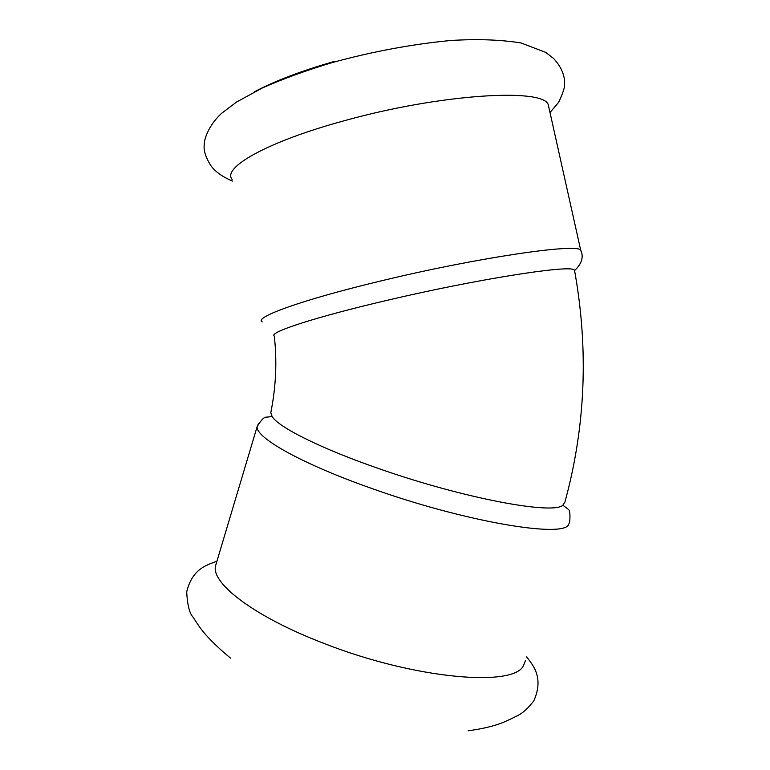 <?xml version="1.0" encoding="UTF-8"?>
<svg xmlns="http://www.w3.org/2000/svg" width="770" height="770" viewBox="0 0 770 770"><rect width="100%" height="100%" fill="white"/><g stroke="black" fill="none" stroke-linecap="round" stroke-linejoin="round"><path stroke-width="1.16" d="M549.318 109.475L548.057 104.085C540.858 87.973 439.67 94.286 345.951 120.284C267.912 141.266 221.654 167.677 232.155 179.497M334.257 61.446C301.08 70.965 274.389 81.139 254.177 91.967M525.352 660.795L523.667 665.261C514.832 687.552 415.03 679.198 324.411 643.585C254.986 617.126 211.298 583.602 215.484 566.056L216.447 562.832M270.973 411.844L270.809 412.633C275.978 386.877 277.133 361.351 274.293 336.076C268.018 332.573 314.535 317.24 387.464 300.242C475.754 279.423 568.645 264.784 574.102 269.827L574.776 271.666M270.809 412.633L272.137 416.57C278.673 427.369 321.523 448.891 380.418 469.161C463.656 498.306 553.033 514.976 562.841 505.226L564.93 502.059C585.604 426.407 588.79 349.06 574.478 270.02M581.379 252.04L580.609 249.99C575.498 243.272 475.562 257.96 380.63 281.012C301.647 299.886 253.272 317.606 262.233 321.899M562.841 505.226L567.894 508.98C569.79 509.788 570.378 514.139 569.665 522.041L568.539 524.736C562.562 538.124 464.368 521.617 371.987 488.546C301.301 463.752 255.024 437.302 257.18 426.513L258.508 423.567M232.492 181.094C222.944 177.09 215.879 172.143 211.288 166.253C205.773 157.773 203.424 150.516 204.252 144.481C204.416 136.473 210.72 123.316 221.567 113.344L236.602 102.006L262.551 87.867C283.129 78.8 306.258 70.397 331.937 62.659C372.276 51.59 411.902 44.198 450.806 40.492C477.323 38.856 500.75 39.684 521.078 42.976L545.651 52.36L553.447 58.328C562.937 68.434 564.997 78.088 564.593 84.44C564.834 87.376 562.851 93.334 558.635 102.323L550.001 112.535M468.141 730.797C484.667 728.564 497.699 725.176 507.228 720.624L511.781 718.525C517.815 715.195 523.282 714.502 533.831 700.825C544.525 676.743 531.974 664.154 526.603 656.849M230.557 658.158C215.937 646.03 205.417 635.375 199.006 626.174L192.731 616.741C189.459 613.161 187.437 604.902 186.677 591.986C192.702 566.624 209.681 564.66 216.986 561.032M574.584 270.607C581.879 263.619 583.91 256.757 580.676 250.029L548.144 104.2M215.484 566.056L257.18 426.513C261.174 419.997 264.187 416.888 266.218 417.167L272.137 416.57"/></g></svg>

